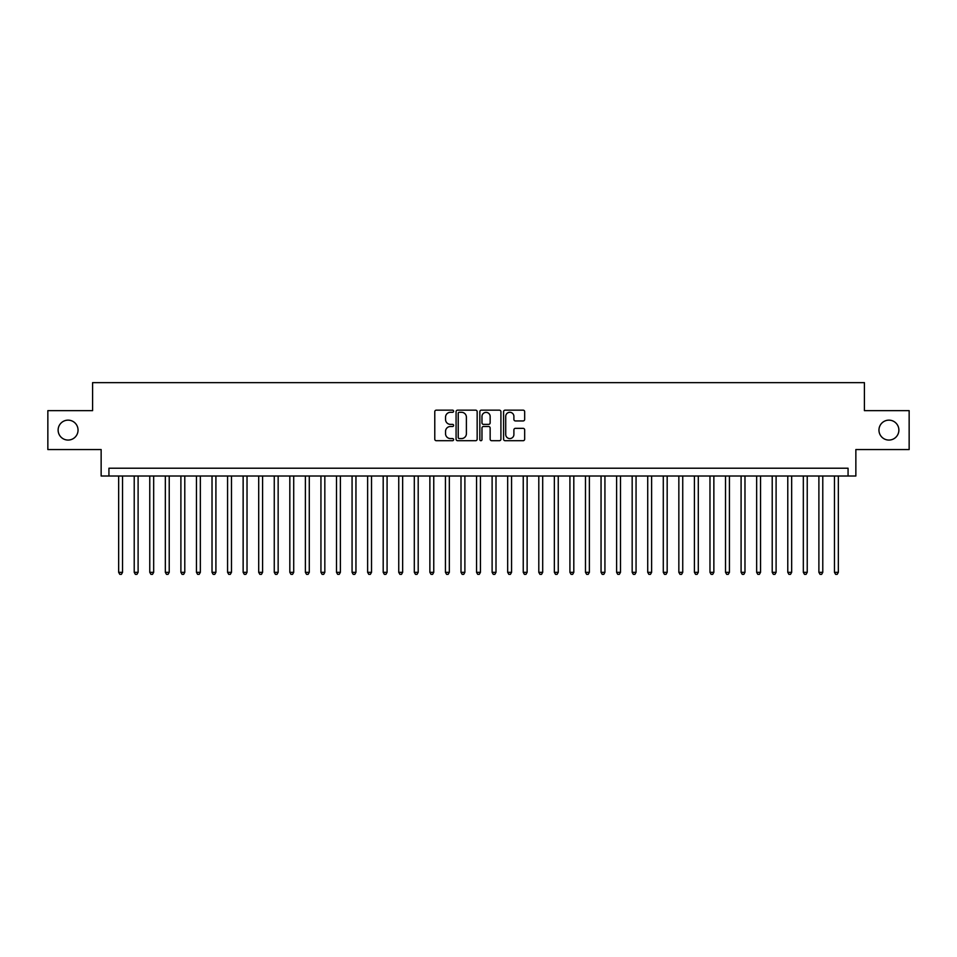 <?xml version="1.0" encoding="UTF-8"?>
<svg xmlns="http://www.w3.org/2000/svg" width="957" height="957" viewBox="0 0 957 957"><rect width="100%" height="100%" fill="white"/><g stroke="black" fill="none" stroke-linecap="round" stroke-linejoin="round"><path stroke-width="1.44" d="M453.606 411.235A1.065 1.065 0 0 0 452.529 410.158L436.308 410.158A1.531 1.531 0 0 0 434.777 411.689L434.777 439.179A1.531 1.531 0 0 0 436.308 440.71L452.529 440.71A1.065 1.065 0 0 0 453.606 439.646A1.065 1.065 0 0 0 452.529 438.569L450.436 438.569A4.893 4.893 0 0 1 445.543 433.688L445.543 431.392A4.893 4.893 0 0 1 450.436 426.511L452.529 426.511A1.065 1.065 0 0 0 453.606 425.434A1.065 1.065 0 0 0 452.529 424.37L450.436 424.37A4.893 4.893 0 0 1 445.543 419.477L445.543 417.192A4.893 4.893 0 0 1 450.436 412.3L452.529 412.3A1.065 1.065 0 0 0 453.606 411.235M878.957 430.1A9.965 9.965 0 0 0 888.921 440.064A9.965 9.965 0 0 0 898.874 430.1A9.965 9.965 0 0 0 888.921 420.147A9.965 9.965 0 0 0 878.957 430.1M58.126 430.1A9.965 9.965 0 0 0 68.079 440.064A9.965 9.965 0 0 0 78.043 430.1A9.965 9.965 0 0 0 68.079 420.147A9.965 9.965 0 0 0 58.126 430.1M523.144 420.936A1.531 1.531 0 0 0 524.663 419.405L524.663 411.689A1.531 1.531 0 0 0 523.144 410.158L505.117 410.158A1.531 1.531 0 0 0 503.585 411.689L503.585 439.179A1.531 1.531 0 0 0 505.117 440.71L523.144 440.71A1.531 1.531 0 0 0 524.663 439.179L524.663 429.872A1.531 1.531 0 0 0 523.144 428.341L515.428 428.341A1.531 1.531 0 0 0 513.897 429.872L513.897 434.49A4.091 4.091 0 0 1 509.818 438.569A4.091 4.091 0 0 1 505.727 434.49L505.727 416.391A4.091 4.091 0 0 1 509.818 412.3A4.091 4.091 0 0 1 513.897 416.391L513.897 419.405A1.531 1.531 0 0 0 515.428 420.936L523.144 420.936M848.069 476.012L855.857 476.012L855.857 449.551L909.15 449.551L909.15 410.649L864.41 410.649L864.41 382.644L92.59 382.644L92.59 410.649L47.85 410.649L47.85 449.551L101.143 449.551L101.143 476.012L848.069 476.012L848.069 468.224L108.931 468.224L108.931 476.012M477.16 411.689A1.531 1.531 0 0 0 475.641 410.158L457.613 410.158A1.531 1.531 0 0 0 456.082 411.689L456.082 439.179A1.531 1.531 0 0 0 457.613 440.71L475.641 440.71A1.531 1.531 0 0 0 477.16 439.179L477.16 411.689M481.359 410.158L499.387 410.158A1.531 1.531 0 0 1 500.918 411.689L500.918 439.179A1.531 1.531 0 0 1 499.387 440.71L491.671 440.71A1.531 1.531 0 0 1 490.151 439.179L490.151 428.03A1.531 1.531 0 0 0 488.62 426.511L483.5 426.511A1.531 1.531 0 0 0 481.969 428.03L481.969 439.646A1.065 1.065 0 0 1 480.904 440.71A1.065 1.065 0 0 1 479.84 439.646L479.84 411.689A1.531 1.531 0 0 1 481.359 410.158M459.288 412.3A1.065 1.065 0 0 0 458.224 413.376L458.224 437.505A1.065 1.065 0 0 0 459.288 438.569L461.513 438.569A4.893 4.893 0 0 0 466.394 433.688L466.394 417.192A4.893 4.893 0 0 0 461.513 412.3L459.288 412.3M490.151 416.462A4.091 4.091 0 0 0 486.06 412.383A4.091 4.091 0 0 0 481.969 416.462L481.969 422.838A1.531 1.531 0 0 0 483.5 424.37L488.62 424.37A1.531 1.531 0 0 0 490.151 422.838L490.151 416.462M118.656 476.012L118.656 572.334L122.544 572.334L122.544 476.012M122.544 572.334L121.372 574.356L119.816 574.356L118.656 572.334M134.219 476.012L134.219 572.334L138.107 572.334L138.107 476.012M138.107 572.334L136.935 574.356L135.38 574.356L134.219 572.334M149.77 476.012L149.77 572.334L153.67 572.334L153.67 476.012M153.67 572.334L152.498 574.356L150.943 574.356L149.77 572.334M165.334 476.012L165.334 572.334L169.222 572.334L169.222 476.012M169.222 572.334L168.061 574.356L166.506 574.356L165.334 572.334M180.897 476.012L180.897 572.334L184.785 572.334L184.785 476.012M184.785 572.334L183.624 574.356L182.069 574.356L180.897 572.334M196.46 476.012L196.46 572.334L200.348 572.334L200.348 476.012M200.348 572.334L199.176 574.356L197.62 574.356L196.46 572.334M212.023 476.012L212.023 572.334L215.911 572.334L215.911 476.012M215.911 572.334L214.739 574.356L213.184 574.356L212.023 572.334M227.575 476.012L227.575 572.334L231.474 572.334L231.474 476.012M231.474 572.334L230.302 574.356L228.747 574.356L227.575 572.334M243.138 476.012L243.138 572.334L247.026 572.334L247.026 476.012M247.026 572.334L245.865 574.356L244.31 574.356L243.138 572.334M258.701 476.012L258.701 572.334L262.589 572.334L262.589 476.012M262.589 572.334L261.428 574.356L259.873 574.356L258.701 572.334M274.264 476.012L274.264 572.334L278.152 572.334L278.152 476.012M278.152 572.334L276.98 574.356L275.425 574.356L274.264 572.334M289.827 476.012L289.827 572.334L293.715 572.334L293.715 476.012M293.715 572.334L292.543 574.356L290.988 574.356L289.827 572.334M305.379 476.012L305.379 572.334L309.278 572.334L309.278 476.012M309.278 572.334L308.106 574.356L306.551 574.356L305.379 572.334M320.942 476.012L320.942 572.334L324.83 572.334L324.83 476.012M324.83 572.334L323.669 574.356L322.114 574.356L320.942 572.334M336.505 476.012L336.505 572.334L340.393 572.334L340.393 476.012M340.393 572.334L339.233 574.356L337.677 574.356L336.505 572.334M352.068 476.012L352.068 572.334L355.956 572.334L355.956 476.012M355.956 572.334L354.796 574.356L353.229 574.356L352.068 572.334M367.632 476.012L367.632 572.334L371.519 572.334L371.519 476.012M371.519 572.334L370.347 574.356L368.792 574.356L367.632 572.334M383.195 476.012L383.195 572.334L387.083 572.334L387.083 476.012M387.083 572.334L385.91 574.356L384.355 574.356L383.195 572.334M398.746 476.012L398.746 572.334L402.646 572.334L402.646 476.012M402.646 572.334L401.473 574.356L399.918 574.356L398.746 572.334M414.309 476.012L414.309 572.334L418.197 572.334L418.197 476.012M418.197 572.334L417.037 574.356L415.482 574.356L414.309 572.334M429.872 476.012L429.872 572.334L433.76 572.334L433.76 476.012M433.76 572.334L432.6 574.356L431.045 574.356L429.872 572.334M445.436 476.012L445.436 572.334L449.323 572.334L449.323 476.012M449.323 572.334L448.151 574.356L446.596 574.356L445.436 572.334M460.999 476.012L460.999 572.334L464.887 572.334L464.887 476.012M464.887 572.334L463.714 574.356L462.159 574.356L460.999 572.334M476.55 476.012L476.55 572.334L480.45 572.334L480.45 476.012M480.45 572.334L479.278 574.356L477.722 574.356L476.55 572.334M492.113 476.012L492.113 572.334L496.001 572.334L496.001 476.012M496.001 572.334L494.841 574.356L493.286 574.356L492.113 572.334M507.677 476.012L507.677 572.334L511.564 572.334L511.564 476.012M511.564 572.334L510.404 574.356L508.849 574.356L507.677 572.334M523.24 476.012L523.24 572.334L527.128 572.334L527.128 476.012M527.128 572.334L525.955 574.356L524.4 574.356L523.24 572.334M538.803 476.012L538.803 572.334L542.691 572.334L542.691 476.012M542.691 572.334L541.518 574.356L539.963 574.356L538.803 572.334M554.354 476.012L554.354 572.334L558.254 572.334L558.254 476.012M558.254 572.334L557.082 574.356L555.527 574.356L554.354 572.334M569.917 476.012L569.917 572.334L573.805 572.334L573.805 476.012M573.805 572.334L572.645 574.356L571.09 574.356L569.917 572.334M585.481 476.012L585.481 572.334L589.368 572.334L589.368 476.012M589.368 572.334L588.208 574.356L586.653 574.356L585.481 572.334M601.044 476.012L601.044 572.334L604.932 572.334L604.932 476.012M604.932 572.334L603.771 574.356L602.204 574.356L601.044 572.334M616.607 476.012L616.607 572.334L620.495 572.334L620.495 476.012M620.495 572.334L619.323 574.356L617.767 574.356L616.607 572.334M632.17 476.012L632.17 572.334L636.058 572.334L636.058 476.012M636.058 572.334L634.886 574.356L633.331 574.356L632.17 572.334M647.722 476.012L647.722 572.334L651.621 572.334L651.621 476.012M651.621 572.334L650.449 574.356L648.894 574.356L647.722 572.334M663.285 476.012L663.285 572.334L667.173 572.334L667.173 476.012M667.173 572.334L666.012 574.356L664.457 574.356L663.285 572.334M678.848 476.012L678.848 572.334L682.736 572.334L682.736 476.012M682.736 572.334L681.575 574.356L680.02 574.356L678.848 572.334M694.411 476.012L694.411 572.334L698.299 572.334L698.299 476.012M698.299 572.334L697.127 574.356L695.572 574.356L694.411 572.334M709.974 476.012L709.974 572.334L713.862 572.334L713.862 476.012M713.862 572.334L712.69 574.356L711.135 574.356L709.974 572.334M725.526 476.012L725.526 572.334L729.425 572.334L729.425 476.012M729.425 572.334L728.253 574.356L726.698 574.356L725.526 572.334M741.089 476.012L741.089 572.334L744.977 572.334L744.977 476.012M744.977 572.334L743.816 574.356L742.261 574.356L741.089 572.334M756.652 476.012L756.652 572.334L760.54 572.334L760.54 476.012M760.54 572.334L759.38 574.356L757.824 574.356L756.652 572.334M772.215 476.012L772.215 572.334L776.103 572.334L776.103 476.012M776.103 572.334L774.931 574.356L773.376 574.356L772.215 572.334M787.778 476.012L787.778 572.334L791.666 572.334L791.666 476.012M791.666 572.334L790.494 574.356L788.939 574.356L787.778 572.334M803.33 476.012L803.33 572.334L807.229 572.334L807.229 476.012M807.229 572.334L806.057 574.356L804.502 574.356L803.33 572.334M818.893 476.012L818.893 572.334L822.781 572.334L822.781 476.012M822.781 572.334L821.62 574.356L820.065 574.356L818.893 572.334M834.456 476.012L834.456 572.334L838.344 572.334L838.344 476.012M838.344 572.334L837.184 574.356L835.628 574.356L834.456 572.334"/></g></svg>
